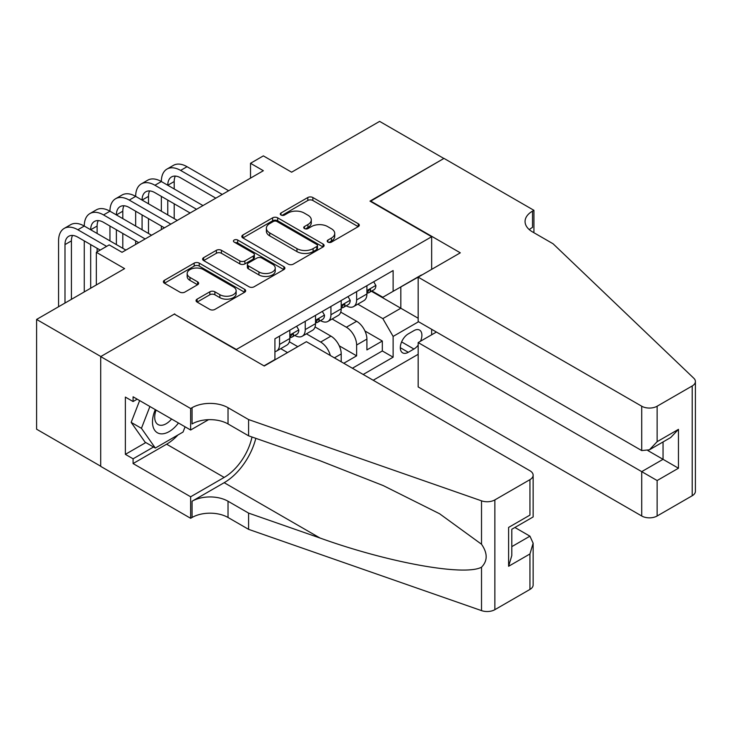 <?xml version="1.0" encoding="UTF-8"?>
<svg xmlns="http://www.w3.org/2000/svg" width="732" height="732" viewBox="0 0 732 732"><rect width="100%" height="100%" fill="white"/><g stroke="black" fill="none" stroke-linecap="round" stroke-linejoin="round"><path stroke-width="1.1" d="M327.927 242.109A2.498 1.446 0 0 0 331.459 242.109L358.25 226.636A3.569 2.059 0 0 0 359.302 225.181A3.569 2.059 0 0 0 358.25 223.727L312.857 197.521A3.569 2.059 0 0 0 307.815 197.521L281.015 212.985A2.498 1.446 0 0 0 280.283 214.009A2.498 1.446 0 0 0 281.015 215.025A2.498 1.446 0 0 0 284.547 215.025L288.015 213.021A11.41 6.588 0 0 1 304.155 213.021L307.934 215.208A11.41 6.588 0 0 1 311.283 219.865A11.41 6.588 0 0 1 307.934 224.532L304.466 226.527A2.498 1.446 0 0 0 303.734 227.551A2.498 1.446 0 0 0 304.466 228.567A2.498 1.446 0 0 0 307.998 228.567L311.466 226.563A11.41 6.588 0 0 1 327.607 226.563L331.395 228.75A11.41 6.588 0 0 1 334.734 233.407A11.41 6.588 0 0 1 331.395 238.074L327.927 240.069A2.498 1.446 0 0 0 327.195 241.093A2.498 1.446 0 0 0 327.927 242.109L327.927 240.069M197.091 299.159A3.569 2.059 0 0 0 196.048 300.614A3.569 2.059 0 0 0 197.091 302.069L209.828 309.426A3.569 2.059 0 0 0 214.869 309.426L244.634 292.242A3.569 2.059 0 0 0 245.678 290.787A3.569 2.059 0 0 0 244.634 289.323L199.232 263.117A3.569 2.059 0 0 0 194.19 263.117L164.425 280.301A3.569 2.059 0 0 0 163.382 281.756A3.569 2.059 0 0 0 164.425 283.211L179.816 292.095A3.569 2.059 0 0 0 184.857 292.095L197.594 284.739A3.569 2.059 0 0 0 198.637 283.284A3.569 2.059 0 0 0 197.594 281.829L189.963 277.419A9.543 5.508 0 0 1 187.172 273.53A9.543 5.508 0 0 1 193.056 268.434A9.543 5.508 0 0 1 203.459 269.632L233.343 286.889A9.543 5.508 0 0 1 236.143 290.787A9.543 5.508 0 0 1 230.251 295.874A9.543 5.508 0 0 1 219.847 294.676L214.869 291.803A3.569 2.059 0 0 0 209.828 291.803L197.091 299.159L197.091 302.069M174.71 314.312L236.381 349.475L431.66 236.729L369.989 201.126L443.867 158.478L379.624 121.384L291.62 172.194L263.355 155.879L250.509 163.291L263.355 170.712L122.034 252.302L109.187 244.891L96.34 252.302L96.34 284.94M174.71 313.872L100.833 356.521L36.6 319.436L124.605 268.626L96.34 252.302M288.262 264.133A3.569 2.059 0 0 0 293.312 264.133L323.068 246.949A3.569 2.059 0 0 0 324.111 245.495A3.569 2.059 0 0 0 323.068 244.04L277.675 217.834A3.569 2.059 0 0 0 272.624 217.834L242.868 235.009A3.569 2.059 0 0 0 241.825 236.473A3.569 2.059 0 0 0 242.868 237.927L288.262 264.133M235.164 242.649A2.498 1.446 0 0 1 237.699 243.006L237.699 240.032L283.851 266.686A3.569 2.059 0 0 1 284.894 268.141A3.569 2.059 0 0 1 283.851 269.596L254.086 286.779A3.569 2.059 0 0 1 249.045 286.779L203.642 260.565L203.642 257.655A3.569 2.059 0 0 0 202.599 259.11A3.569 2.059 0 0 0 203.642 260.565M203.642 257.655L216.379 250.298A3.569 2.059 0 0 1 221.43 250.298L239.84 260.931A3.569 2.059 0 0 0 244.881 260.931L253.336 256.054A3.569 2.059 0 0 0 254.379 254.599A3.569 2.059 0 0 0 253.336 253.144L234.167 242.072A2.498 1.446 0 0 1 233.435 241.057A2.498 1.446 0 0 1 234.972 239.721A2.498 1.446 0 0 1 237.699 240.032M100.705 466.22L36.6 429.208L36.6 319.436M343.784 363.273L356.63 355.853L356.63 345.019A14.539 8.391 -120 0 0 346.355 327.222L332.108 318.996M339.255 345.815L356.63 355.853M297.787 346.657L289.35 341.78M287.511 352.586L280.722 348.67M341.213 361.782L341.213 353.922A14.539 8.391 -120 0 0 330.937 336.125L315.044 326.948M330.333 355.505A14.539 8.391 60 0 0 320.662 342.054L306.415 333.829M420.507 341.231A11.264 6.506 120 0 0 419.564 330.077A11.264 6.506 120 0 0 413.928 330.635L408.273 333.893A11.264 6.506 120 0 0 400.916 343.82A11.264 6.506 120 0 0 402.646 352.851A11.264 6.506 120 0 0 408.273 352.293L413.928 349.027A11.264 6.506 120 0 0 418.173 345.165M373.201 380.256L418.173 354.297M431.66 236.729L431.66 269.367M431.66 329.299L431.66 334.789M363.182 374.473L393.121 357.189L393.121 336.418L382.836 318.621L357.802 304.164M264.005 365.863L274.921 359.558L274.921 338.788L393.121 270.547L393.121 291.318L421.385 275.296M418.558 321.732L393.121 336.418M294.831 335.448L294.959 335.531A14.539 8.391 60 0 0 302.234 336.244L312.509 330.315A14.539 8.391 -120 0 0 315.519 323.663L315.519 315.355M320.525 320.616L320.662 320.689A14.539 8.391 60 0 0 327.927 321.412L338.202 315.483A14.539 8.391 -120 0 0 341.213 308.822L341.213 300.513M352.394 368.242L382.324 350.957L382.324 341.021L366.906 349.914L366.906 339.09A14.539 8.391 -120 0 0 356.63 321.284L340.737 312.116M346.218 305.784L346.355 305.857A14.539 8.391 -120 0 0 353.62 306.58A14.539 8.391 -120 0 0 356.63 299.928L356.63 291.62M353.62 306.58L363.896 300.642A14.539 8.391 -120 0 0 366.906 293.99L366.906 285.681M279.542 336.125L279.542 344.433A14.539 8.391 60 0 1 276.531 351.086A14.539 8.391 60 0 1 274.921 351.671M276.531 351.086L286.816 345.147A14.539 8.391 -120 0 0 289.826 338.495L289.826 330.187M305.244 321.284L305.244 329.592A14.539 8.391 60 0 1 302.234 336.244M330.937 306.452L330.937 314.76A14.539 8.391 60 0 1 327.927 321.412M382.836 318.621L400.825 308.236L400.825 286.871L421.385 275.003M371.399 291.245L418.173 318.246M371.911 290.943L382.836 297.256L393.121 291.318M250.509 163.291L250.509 178.132M364.948 330.983L382.324 341.021M382.324 350.957L393.121 357.189M328.924 242.466L331.395 241.038A11.41 6.588 0 0 0 334.734 236.381L334.734 233.407M311.283 219.865L311.283 222.839A11.41 6.588 0 0 1 307.934 227.496L305.464 228.924M358.204 226.664L312.857 200.486A3.569 2.059 0 0 0 307.815 200.486L282.012 215.382M323.022 246.977L277.675 220.799A3.569 2.059 0 0 0 272.624 220.799L242.914 237.955M316.764 246.519A2.498 1.446 0 0 0 317.496 245.495A2.498 1.446 0 0 0 316.764 244.479L276.916 221.467A2.498 1.446 0 0 0 273.384 221.467L269.724 223.58A11.41 6.588 0 0 0 266.384 228.238A11.41 6.588 0 0 0 269.724 232.904L296.963 248.624A11.41 6.588 0 0 0 313.104 248.624L316.764 246.519L316.764 249.484A2.498 1.446 0 0 0 317.496 248.459L317.496 245.495M266.384 228.238L266.384 231.211A11.41 6.588 0 0 0 269.724 235.869L269.724 232.904M316.764 249.484L313.104 251.598A11.41 6.588 0 0 1 296.963 251.598L269.724 235.869M203.697 260.592L216.379 253.272L216.379 250.298M254.379 254.599L254.379 257.563A3.569 2.059 0 0 1 253.336 259.018L244.881 263.895A3.569 2.059 0 0 1 239.84 263.895L221.43 253.272A3.569 2.059 0 0 0 216.379 253.272M237.699 243.006L283.806 269.623M258.945 271.965A9.543 5.508 0 0 0 269.339 273.155A9.543 5.508 0 0 0 275.232 268.068A9.543 5.508 0 0 0 272.441 264.17L261.91 258.094A3.569 2.059 0 0 0 256.868 258.094L248.413 262.971A3.569 2.059 0 0 0 247.37 264.426A3.569 2.059 0 0 0 248.413 265.881L258.945 271.965L258.945 274.93A9.543 5.508 0 0 0 269.339 276.12A9.543 5.508 0 0 0 275.232 271.032L275.232 268.068M247.37 264.426L247.37 267.39A3.569 2.059 0 0 0 248.413 268.845L248.413 265.881M258.945 274.93L248.413 268.845M236.143 290.787L236.143 293.752A9.543 5.508 0 0 1 230.251 298.839A9.543 5.508 0 0 1 219.847 297.64L214.869 294.767A3.569 2.059 0 0 0 209.828 294.767L197.137 302.096M187.172 273.53L187.172 276.495A9.543 5.508 0 0 0 189.963 280.393L189.963 277.419M197.549 284.766L189.963 280.393M244.58 292.269L199.232 266.082A3.569 2.059 0 0 0 194.19 266.082L164.471 283.238M373.713 281.756L375.9 285.535A9.626 5.563 60 0 1 373.906 289.799L369.029 292.617A9.626 5.563 -120 0 0 370.703 290.394L370.502 289.543M58.569 306.745L58.569 240.883A27.258 15.738 60 0 1 64.215 228.402L70.638 224.697A27.258 15.738 60 0 1 84.262 226.051A27.258 15.738 60 0 1 89.908 213.57L96.331 209.864A27.258 15.738 60 0 1 109.956 211.209A27.258 15.738 60 0 1 115.601 198.738L122.024 195.023A27.258 15.738 60 0 1 135.658 196.377A27.258 15.738 60 0 1 141.294 183.897L147.727 180.191A27.258 15.738 60 0 1 161.351 181.545A27.258 15.738 60 0 1 166.997 169.065L173.42 165.359A27.258 15.738 60 0 1 187.044 166.704L228.668 190.741M166.997 169.065A27.258 15.738 60 0 1 180.621 170.419L222.244 194.447M367.226 293.065L367.272 293.065A9.626 5.563 -120 0 0 369.029 292.617M369.459 289.68L370.703 290.394C370.099 288.948 369.065 289.533 367.62 292.178A9.626 5.563 60 0 1 366.906 293.541M215.821 198.162L180.621 177.83A18.172 10.486 -120 0 0 171.535 176.934A18.172 10.486 -120 0 0 167.774 185.251L174.198 181.545L174.198 188.957M175.332 176.092A18.172 10.486 -120 0 0 174.198 181.545M167.774 200.083L167.774 214.924M174.198 203.798L174.198 218.63M161.351 229.61L161.351 226.051M161.351 211.209L161.351 196.377M155.294 409.618A23.616 13.634 120 0 0 160.839 433.82A23.616 13.634 120 0 0 178.452 422.986M156.081 410.076A16.168 9.333 120 0 0 158.057 424.551A16.168 9.333 120 0 0 160.427 425.274A16.168 9.333 120 0 0 171.581 419.024M185.077 426.811L183.055 432.036L155.312 448.048L145.037 442.119L131.165 422.382L139.629 400.578M155.312 448.048L141.441 428.312L149.904 406.507M131.165 422.382L141.441 428.312M436.409 332.044L418.173 342.576L418.173 386.935L641.717 515.996L641.717 471.637L663.046 459.321L663.046 441.945M418.173 342.576L657.135 480.54L657.135 515.996L692.207 495.747L692.207 385.965A10.898 6.295 0 0 0 695.4 381.518A10.898 6.295 0 0 0 693.826 378.261L553.072 243.774L532.512 231.907A25.437 14.686 180 0 1 525.064 221.522A25.437 14.686 180 0 1 532.512 211.136L533.93 210.322L443.995 158.396L370.374 201.346M370.374 200.897L460.309 252.824L418.173 277.154L641.717 406.214A10.898 6.295 0 0 0 657.135 406.214L692.207 385.965M533.93 210.322L533.93 231.834L533.152 232.273M418.173 277.154L418.173 321.513L641.717 450.573L641.717 406.214M695.4 381.518L695.4 491.291A10.898 6.295 180 0 1 692.207 495.747M657.135 515.996A10.898 6.295 180 0 1 641.717 515.996M529.309 229.647A25.437 14.686 180 0 1 532.512 227.377L532.512 211.136M647.884 450.573L678.463 468.224L657.135 480.54M657.135 406.214L657.135 441.671L649.421 449.805L641.717 450.573M657.135 441.671L678.463 429.355L670.75 437.498L649.421 449.805M306.397 341.688L529.941 470.749A10.898 6.295 -0 0 1 533.134 475.196A10.898 6.295 -0 0 1 529.941 479.652L494.869 499.901L494.869 609.674A10.898 6.295 180 0 1 481.519 610.616L248.587 529.346L228.027 517.478A25.437 14.686 -0 0 0 192.059 517.478L190.64 518.293L100.705 466.375L100.705 356.594L174.326 314.092L264.261 366.009L306.397 341.688M248.587 529.346L248.587 513.105L320.012 538.02C388.28 562.624 464.546 576.404 481.519 567.199C487.713 560.868 487.713 553.209 481.519 544.242L439.612 513.773L383.229 485.591L320.012 460.73L248.587 435.815L228.027 423.947A25.437 14.686 -0 0 0 192.059 423.947L192.059 407.697L190.64 408.511L100.705 356.594M248.587 435.815L248.587 419.564L228.027 407.697A25.437 14.686 -0 0 0 192.059 407.697M320.012 538.02L224.175 482.69L192.059 501.237A25.437 14.686 -0 0 1 228.027 501.237L248.587 513.105M529.941 589.425L529.941 553.968L533.134 543.226L533.134 584.978A10.898 6.295 180 0 1 529.941 589.425L494.869 609.674M481.519 544.242L481.519 500.834L248.587 419.564M177.949 434.982A40.882 23.607 -60 0 1 166.612 444.196L133.087 463.557L133.087 458.808L153.519 447.014M137.195 399.169L133.087 401.539L125.373 397.092L125.373 454.352L133.087 458.808M133.087 401.539L133.087 396.799L190.64 430.023L190.64 408.511M190.64 518.293L190.64 496.781L224.175 477.42A40.882 23.607 120 0 0 252 437.004M133.087 463.557L190.64 496.781M514.889 527.479L529.941 536.172L533.134 543.226M224.175 482.69A47.333 27.322 120 0 0 255.825 438.34M208.583 419.665L190.64 430.023M481.519 500.834A10.898 6.295 -0 0 0 494.869 499.901M125.373 454.352L145.805 442.558M529.941 553.968L508.612 566.284L511.805 555.542L511.805 529.263L533.134 516.948L533.134 475.196M508.612 566.284L508.612 527.415C512.775 529.822 512.775 529.822 508.612 527.415L529.941 515.108C534.104 517.506 534.104 517.506 529.941 515.108L529.941 479.652M348.02 296.588L350.207 300.367A9.626 5.563 60 0 1 348.212 304.631L343.326 307.449A9.626 5.563 -120 0 0 345.01 305.226L344.809 304.375M141.294 183.897A27.258 15.738 60 0 1 154.928 185.251L161.351 181.545L202.974 205.573M154.928 185.251L196.551 209.279M341.533 307.898L341.57 307.898A9.626 5.563 -120 0 0 343.326 307.449M343.765 304.512L345.01 305.226C344.406 303.78 343.372 304.375 341.926 307.01A9.626 5.563 60 0 1 341.213 308.382M190.128 212.994L154.928 192.672A18.172 10.486 -120 0 0 145.842 191.766A18.172 10.486 -120 0 0 142.081 200.083L148.505 196.377L148.505 203.798M149.639 190.933A18.172 10.486 -120 0 0 148.505 196.377M142.081 214.924L142.081 229.757M148.505 218.63L148.505 233.462M135.658 244.442L135.658 240.883M135.658 226.051L135.658 211.209M322.327 311.42L324.514 315.199A9.626 5.563 60 0 1 322.519 319.463L317.633 322.281A9.626 5.563 -120 0 0 319.317 320.067L319.106 319.207M115.601 198.738A27.258 15.738 60 0 1 129.235 200.083L135.658 196.377L177.281 220.405M129.235 200.083L170.858 224.12M315.84 322.73L315.876 322.73A9.626 5.563 -120 0 0 317.633 322.281M318.072 319.344L319.317 320.067C318.704 318.612 317.679 319.207 316.233 321.842A9.626 5.563 60 0 1 315.519 323.215M164.435 227.826L129.235 207.504A18.172 10.486 -120 0 0 120.149 206.607A18.172 10.486 -120 0 0 116.379 214.924L122.802 211.209L122.802 218.63M123.946 205.765A18.172 10.486 -120 0 0 122.802 211.209M116.379 229.757L116.379 244.589M122.802 233.462L122.802 248.294M109.956 240.883L109.956 226.051M296.634 326.252L298.812 330.041A9.626 5.563 60 0 1 296.826 334.295L291.94 337.113A9.626 5.563 -120 0 0 293.614 334.899L293.413 334.048M89.908 213.57A27.258 15.738 60 0 1 103.532 214.924L109.956 211.209L151.588 235.247M103.532 214.924L145.165 238.952M290.147 337.571L290.183 337.571A9.626 5.563 -120 0 0 291.94 337.113M292.37 334.185L293.614 334.899C293.01 333.453 291.986 334.039 290.531 336.683A9.626 5.563 60 0 1 289.826 338.047M138.741 242.658L103.532 222.336A18.172 10.486 -120 0 0 94.455 221.439A18.172 10.486 -120 0 0 90.686 229.757L97.109 226.051L97.109 233.462M98.253 220.597A18.172 10.486 -120 0 0 97.109 226.051M90.686 244.589L90.686 288.207M97.109 248.304L97.109 251.863M84.262 291.912L84.262 240.883M64.215 228.402A27.258 15.738 60 0 1 77.839 229.757L84.262 226.051L125.886 250.079M77.839 229.757L106.616 246.373M100.193 250.079L77.839 237.177A18.172 10.486 -120 0 0 68.753 236.271A18.172 10.486 -120 0 0 64.992 244.589L64.992 303.039M72.55 235.439A18.172 10.486 -120 0 0 71.416 240.883L71.416 299.333M320.662 342.054L330.937 336.125M346.355 327.222L356.63 321.284M356.63 299.928L366.906 293.99M279.542 344.433L289.826 338.495M305.244 329.592L315.519 323.663M330.937 314.76L341.213 308.822M356.63 345.019L366.906 339.09M334.405 357.857L341.213 353.922M401.612 341.917L413.928 349.027M400.312 347.691L408.273 352.293M331.395 241.038L331.395 238.074M304.466 228.567L304.466 226.527M307.934 227.496L307.934 224.532M281.015 215.025L281.015 212.985M307.815 200.486L307.815 197.521M312.857 200.486L312.857 197.521M358.25 226.636L358.25 223.727M242.868 237.927L242.868 235.009M272.624 220.799L272.624 217.834M277.675 220.799L277.675 217.834M323.068 246.949L323.068 244.04M296.963 251.598L296.963 248.624M313.104 251.598L313.104 248.624M221.43 253.272L221.43 250.298M239.84 263.895L239.84 260.931M244.881 263.895L244.881 260.931M253.336 259.018L253.336 256.054M283.851 269.596L283.851 266.686M209.828 294.767L209.828 291.803M214.869 294.767L214.869 291.803M219.847 297.64L219.847 294.676M197.594 284.739L197.594 281.829M164.425 283.211L164.425 280.301M194.19 266.082L194.19 263.117M199.232 266.082L199.232 263.117M244.634 292.242L244.634 289.323M375.836 285.425L366.906 290.577M187.044 166.704L180.621 170.419M678.463 429.355L678.463 468.224M228.027 423.947L228.027 407.697M228.027 501.237L228.027 517.478M481.519 610.616L481.519 567.199M192.059 501.237L192.059 517.478M166.612 444.196L224.175 477.42M511.805 546.639L529.941 536.172M350.143 300.257L341.213 305.409M324.45 315.089L315.519 320.25M298.757 329.931L289.826 335.082M71.416 240.883L64.992 244.589"/></g></svg>
